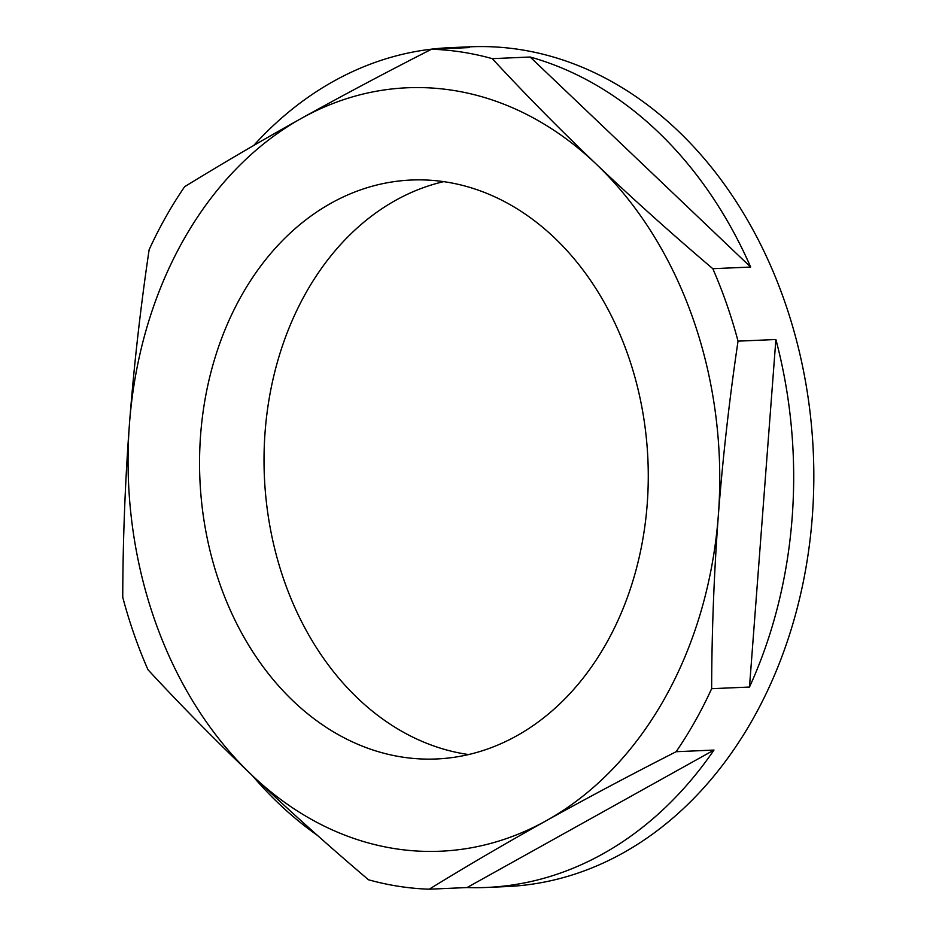 <?xml version="1.0" encoding="UTF-8"?>
<svg xmlns="http://www.w3.org/2000/svg" width="936" height="936" viewBox="0 0 936 936"><rect width="100%" height="100%" fill="white"/><g stroke="black" fill="none" stroke-linecap="round" stroke-linejoin="round"><path stroke-width="1.4" d="M241.453 295.706A289.739 224.219 -92.5 0 0 227.331 603.357A289.739 224.219 -92.5 0 0 436.492 758.967A289.739 224.219 -92.5 0 0 606.376 643.289A289.739 224.219 -92.5 0 0 620.486 335.638A289.739 224.219 -92.5 0 0 411.325 180.028A289.739 224.219 -92.5 0 0 241.453 295.706M443.699 181.631A289.739 224.219 -92.5 0 0 305.92 292.898A289.739 224.219 -92.5 0 0 284.521 581.677A289.739 224.219 -92.5 0 0 468.597 754.556M711.641 688.685A420.287 325.237 87.5 0 1 695.05 721.305A420.287 325.237 87.5 0 1 676.131 751.713C630.747 774.809 587.434 797.823 546.203 820.743C505.136 843.652 466.14 866.467 429.226 889.2A420.287 325.237 87.5 0 1 368.491 879.77C327.6 845.044 288.686 810.12 251.749 775.031C215.116 740.06 180.519 704.948 147.97 669.72A420.287 325.237 87.5 0 1 122.745 597.273C122.908 539.534 125.143 481.701 129.46 423.786C133.942 365.859 140.494 307.85 149.128 249.736A420.287 325.237 87.5 0 1 165.719 217.117A420.287 325.237 87.5 0 1 184.638 186.709C221.563 163.987 260.547 141.16 301.614 118.252C342.857 95.332 386.159 72.329 431.555 49.222A420.287 325.237 87.5 0 1 492.289 58.652C524.839 93.881 559.435 128.981 596.068 163.964C633.005 199.052 671.919 233.965 712.811 268.702A420.287 325.237 87.5 0 1 738.036 341.149C729.401 399.262 722.838 457.271 718.357 515.198C714.051 573.125 711.805 630.946 711.641 688.685L749.49 687.047A420.287 325.237 87.5 0 0 775.885 339.511L738.036 341.149M676.131 751.713L713.981 750.064A420.287 325.237 87.5 0 1 486.486 887.457L506.633 886.579A420.287 325.237 -92.5 0 0 753.047 718.789A420.287 325.237 -92.5 0 0 773.534 272.528A420.287 325.237 -92.5 0 0 470.129 46.8L449.982 47.677A420.287 325.237 87.5 0 1 469.392 47.584L431.555 49.222M253.738 145.454A420.287 325.237 87.5 0 1 449.982 47.677M530.139 57.014L750.66 267.053A420.287 325.237 87.5 0 0 530.139 57.014L492.289 58.652M750.66 267.053L712.811 268.702M486.486 887.457A420.287 325.237 87.5 0 1 467.076 887.55L429.226 889.2M317.491 835.438A420.287 325.237 87.5 0 1 252.346 775.593M596.068 163.964A382.075 295.671 87.5 0 1 718.357 515.198A382.075 295.671 87.5 0 1 546.203 820.743A382.075 295.671 87.5 0 1 251.749 775.031A382.075 295.671 87.5 0 1 129.46 423.786A382.075 295.671 87.5 0 1 301.614 118.252A382.075 295.671 87.5 0 1 596.068 163.964M713.981 750.064L467.076 887.55M775.885 339.511L749.49 687.047"/></g></svg>
